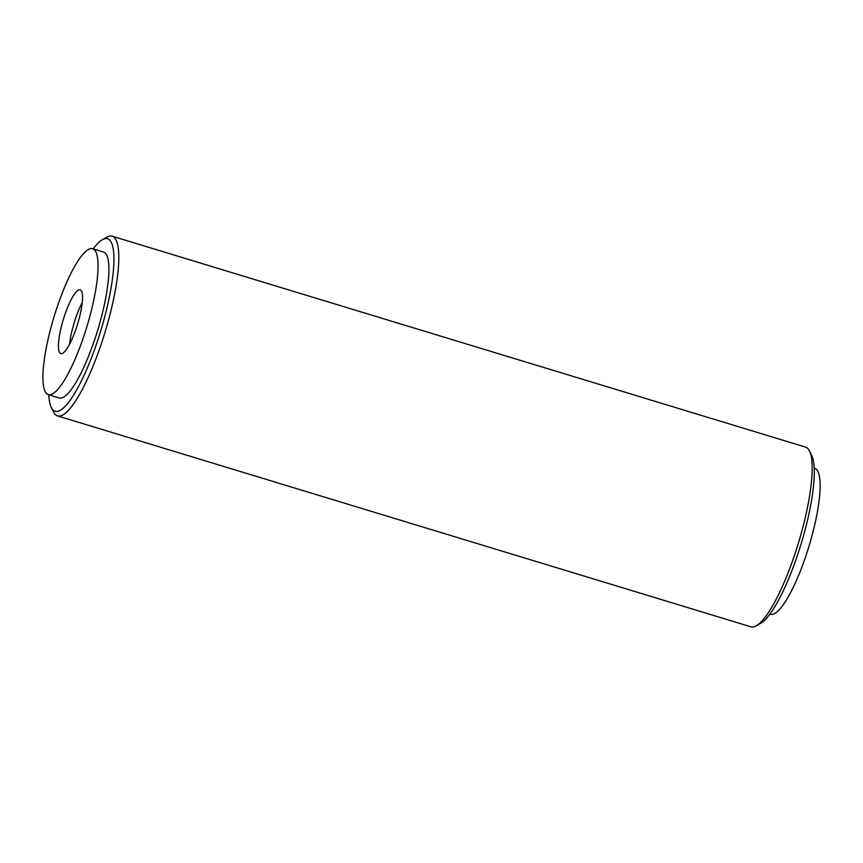 <?xml version="1.0" encoding="UTF-8"?>
<svg xmlns="http://www.w3.org/2000/svg" width="863" height="863" viewBox="0 0 863 863"><rect width="100%" height="100%" fill="white"/><g stroke="black" fill="none" stroke-linecap="round" stroke-linejoin="round"><path stroke-width="1.29" d="M93.182 248.889A90.151 20.281 106.9 0 1 102.384 239.709L106.764 237.217A93.916 21.122 106.9 0 1 111.338 236.031A93.916 21.122 106.9 0 1 112.168 236.203A93.916 21.122 106.9 0 1 105.049 332.201A93.916 21.122 106.9 0 1 57.519 415.901A93.916 21.122 106.9 0 1 53.582 412.061L51.338 407.552A90.151 20.281 106.9 0 1 48.803 394.801M57.519 415.901L750.864 626.797A93.916 21.122 -73.1 0 0 751.705 626.97A93.916 21.122 -73.1 0 0 756.268 625.783A93.916 21.122 -73.1 0 0 798.404 543.097A93.916 21.122 -73.1 0 0 809.451 450.939A93.916 21.122 -73.1 0 0 805.524 447.099L112.168 236.203M756.268 625.783L760.648 623.291A90.151 20.281 -73.1 0 0 801.101 543.917A90.151 20.281 -73.1 0 0 811.705 455.448L809.451 450.939M102.384 239.709A90.151 20.281 106.9 0 1 106.775 238.566A90.151 20.281 106.9 0 1 98.123 339.17A90.151 20.281 106.9 0 1 51.338 407.552M769.861 614.111L770.368 614.273A76.257 17.152 -73.1 0 0 808.965 546.301A76.257 17.152 -73.1 0 0 814.748 468.361L814.24 468.199M79.892 289.731A33.333 7.497 -73.1 0 0 63.118 320.151A33.333 7.497 -73.1 0 0 60.788 353.582A33.333 7.497 -73.1 0 0 77.659 323.873A33.333 7.497 -73.1 0 0 80.183 289.795A33.333 7.497 -73.1 0 0 79.892 289.731M91.996 248.587A76.257 17.152 106.9 0 1 92.675 248.727A76.257 17.152 106.9 0 1 86.893 326.678A76.257 17.152 106.9 0 1 48.296 394.639A76.257 17.152 106.9 0 1 53.635 318.167A76.257 17.152 106.9 0 1 91.996 248.587M82.255 302.481A33.333 7.497 -73.1 0 0 69.569 344.197M48.296 394.639L59.148 397.951A76.257 17.152 -73.1 0 0 97.756 329.979A76.257 17.152 -73.1 0 0 103.528 252.028L92.675 248.727"/></g></svg>
